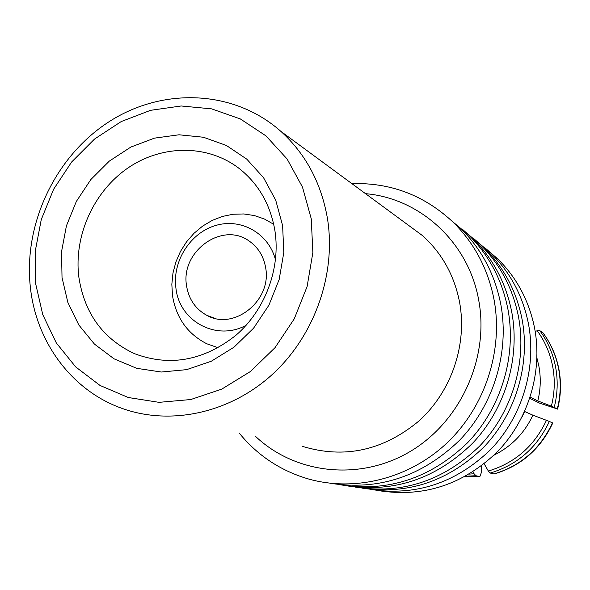 <?xml version="1.0" encoding="UTF-8"?>
<svg xmlns="http://www.w3.org/2000/svg" width="590" height="590" viewBox="0 0 590 590"><rect width="100%" height="100%" fill="white"/><g stroke="black" fill="none" stroke-linecap="round" stroke-linejoin="round"><path stroke-width="0.89" d="M265.67 267.808C263.634 256.178 258.088 247.225 249.024 240.949C222.106 221.272 180.289 251.554 186.58 285.944C188.815 299.337 195.541 309.116 206.743 315.289C233.81 331.034 272.012 300.62 265.67 267.808M275.515 259.932C268.767 233.36 241.126 217.784 215.689 225.476C190.179 232.836 172.081 261.51 175.953 288.385C179.5 321.41 216.574 341.499 246.133 325.296M218.175 347.768L206.773 343.764C187.546 333.903 176.122 317.818 172.479 295.516L171.838 284.306L172.981 273.03L175.864 262.004L180.415 251.532L186.506 241.885L193.97 233.33L202.599 226.11L212.171 220.424L222.415 216.434L233.065 214.251L243.818 213.956L254.371 215.556L264.438 219.03L273.723 224.289M274.947 230.867C270.53 204.789 258.693 184.058 239.429 168.681C207.953 144.24 162.331 144.439 128.045 167.914C93.736 191.389 73.669 235.727 78.831 276.968C84.318 313.12 102.793 338.66 134.262 353.572C169.677 366.951 203.624 360.807 236.103 335.135C265.308 309.839 280.7 268.317 274.947 230.867M282.617 225.587L275.722 200.224L263.553 177.708L246.804 159.167L226.398 145.472L203.417 137.241L179.036 134.786L154.447 138.141L130.84 147.072L109.312 161.1L90.86 179.515L76.339 201.456L66.412 225.874L61.552 251.65L62.024 277.566L67.85 302.412L78.809 324.965L94.452 344.103L114.062 358.831L136.718 368.322L161.321 372.025L186.624 369.65L211.294 361.242L234.031 347.171L253.597 328.158L268.915 305.192L279.166 279.505L283.805 252.491L282.617 225.587M311.262 218.838L302.478 187.074L287.079 158.961L265.979 135.892L240.366 118.951L211.611 108.862L181.189 105.979L150.583 110.315L121.245 121.547L94.533 139.056L71.656 161.97L53.624 189.22L41.271 219.539L35.179 251.547L35.666 283.783L42.79 314.728L56.301 342.908L75.668 366.906L100.034 385.454L128.296 397.52L159.057 402.343L190.777 399.533L221.774 389.12L250.374 371.545L274.992 347.702L294.255 318.843L307.11 286.556L312.862 252.601L311.262 218.838M327.457 218.521C336.352 273.664 314.876 335.231 272.764 374.038C230.572 412.786 171.52 425.781 122.993 408.73C72.555 391.34 36.639 343.085 30.488 288.333C22.951 224.466 55.165 156.394 109.047 121.724C162.855 87.032 233.965 89.702 280.796 131.304C305.701 153.872 321.248 182.944 327.457 218.521M280.796 131.304L422.44 235.565C442.124 253.294 454.551 275.773 459.728 303.009C467.199 345.209 451.262 391.716 419.048 420.899C383.279 450.583 344.435 459.079 302.53 446.387M365.52 193.668C420.279 198.277 468.932 242.704 478.822 300.819C489.339 358.167 460.51 421.71 410.205 451.475C359.959 481.411 295.62 474.19 255.743 436.571M351.876 183.63C390.683 182.458 424.476 195.364 453.275 222.342C474.574 243.405 488.196 269.313 494.125 300.067C503.344 350.762 485.039 406.783 447.073 442.869C409.01 478.866 354.384 492.333 307.464 478.697C279.999 470.4 257.262 455.207 239.245 433.112M453.275 222.342L460.657 228.411C481.632 249.142 495.04 274.616 500.888 304.831C509.546 352.392 493.719 404.784 459.61 440.243C421.939 476.521 378.721 490.843 329.957 483.232M452.198 221.309L468.49 234.85C489.103 255.219 502.289 280.228 508.056 309.883C516.604 356.618 501.043 408.066 467.487 442.832C430.427 478.394 387.91 492.362 339.936 484.737M462.221 229.112L472.634 238.257C493.056 258.435 506.132 283.2 511.855 312.56C520.247 358.403 505.239 408.833 472.612 443.215C436.6 478.401 394.983 492.657 347.761 485.998M465.894 232.386L480.017 244.326C500.106 264.165 512.968 288.495 518.603 317.324C526.959 362.71 511.906 412.624 479.346 446.365C443.385 480.872 402.055 494.45 355.342 487.089M473.844 238.685L483.933 247.542C503.838 267.204 516.589 291.305 522.179 319.846C530.395 364.399 515.859 413.354 484.169 446.726C449.197 480.88 408.715 494.737 362.725 488.277M477.317 241.767L490.902 253.28C510.49 272.61 523.042 296.298 528.559 324.338C536.73 368.462 522.15 416.924 490.526 449.698C455.605 483.217 415.39 496.426 369.886 489.309M486.344 249.046L497.628 258.804C516.906 277.831 529.26 301.114 534.702 328.667C542.756 372.01 528.47 419.586 497.429 451.756C463.15 484.67 423.627 497.643 378.861 490.681M524.79 411.23L521.7 417.705M524.768 411.569L532.873 415.176C524.643 432.92 511.707 446.239 494.059 455.119M472.929 471.845L474.065 473.755L469.271 474.109M532.873 415.176L546.465 420.323C534.341 446.062 514.974 462.973 488.358 471.056L484.161 463.799M465.672 476.189L475.983 475.739L474.065 473.755M488.358 471.056L490.224 473.055C517.327 464.868 537.033 447.677 549.334 421.467L546.465 420.323M475.983 475.739L479.795 476.609L464.522 476.823L479.943 476.624M549.334 421.467L552.469 422.868C540.285 448.82 520.764 465.849 493.904 473.954L490.224 473.055M481.713 465.702L481.588 472.029L479.795 476.609M493.904 473.954L494.383 473.91C521.206 465.827 540.661 448.865 552.756 423.037L552.469 422.868M536.966 358.16L538.876 366.117C541 377.718 540.654 389.319 537.829 400.912L530.196 397.136M535.182 331.403L537.225 330.739C544.998 341.418 550.153 353.358 552.705 366.56C555.153 379.79 554.703 393.006 551.362 406.2L537.829 400.912M551.362 406.2L554.209 407.395C557.631 393.973 558.088 380.528 555.603 367.061C553 353.631 547.734 341.485 539.806 330.636L537.225 330.739M533.22 321.757L533.788 324.205M533.625 322.147L533.249 321.875M539.806 330.636L542.999 332.9C550.854 343.653 556.075 355.682 558.656 368.986C561.127 382.327 560.677 395.639 557.292 408.936L554.209 407.395M557.292 408.936L539.784 403.228L529.805 398.324M557.572 409.128C560.942 395.905 561.392 382.637 558.922 369.31C556.333 355.969 551.082 343.874 543.154 333.04L542.999 332.9M214.192 318.106L206.876 315.355M472.634 238.257L468.49 234.85M483.933 247.542L480.017 244.326M497.628 258.804L490.902 253.28M533.22 321.742L533.677 322.184"/></g></svg>

